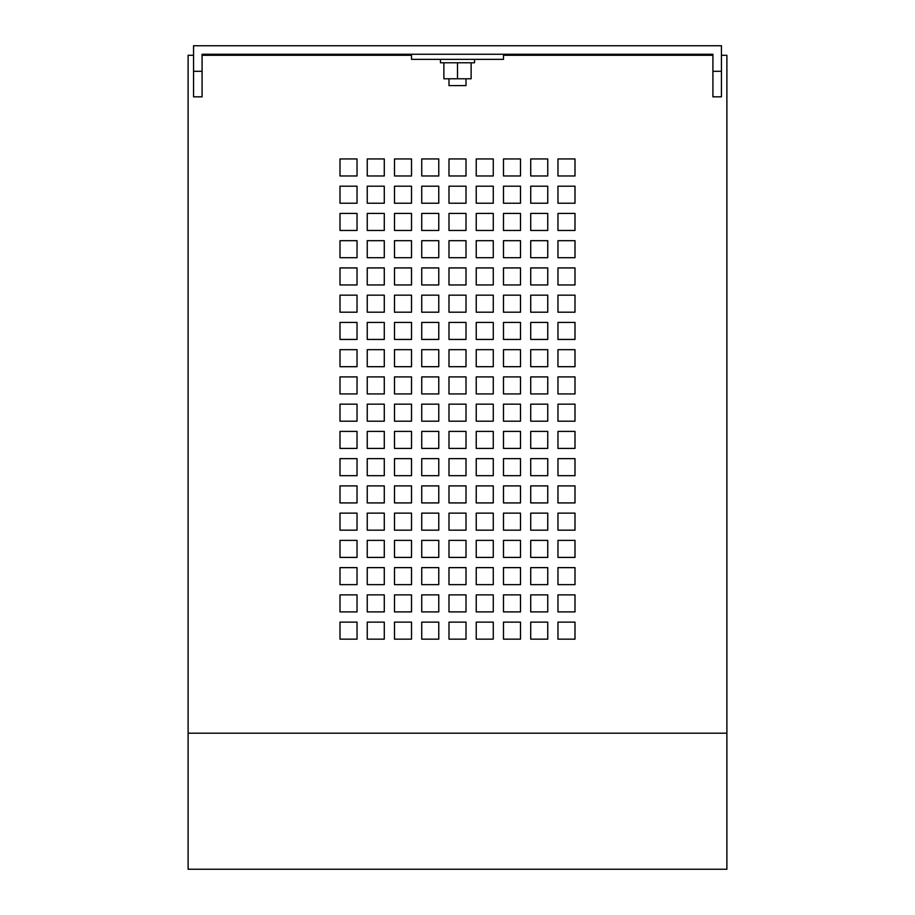 <?xml version="1.0" encoding="UTF-8"?>
<svg xmlns="http://www.w3.org/2000/svg" width="915" height="915" viewBox="0 0 915 915"><rect width="100%" height="100%" fill="white"/><g stroke="black" fill="none" stroke-linecap="round" stroke-linejoin="round"><path stroke-width="1.37" d="M466.01 78.781L466.01 85.598L448.99 85.598L448.99 78.781M474.53 59.372L474.53 62.78L440.47 62.78L440.47 59.372M557.967 639.15L574.997 639.15L574.997 622.12L557.967 622.12L557.967 639.15M530.723 639.15L547.753 639.15L547.753 622.12L530.723 622.12L530.723 639.15M503.479 639.15L520.509 639.15L520.509 622.12L503.479 622.12L503.479 639.15M476.235 639.15L493.265 639.15L493.265 622.12L476.235 622.12L476.235 639.15M448.99 639.15L466.01 639.15L466.01 622.12L448.99 622.12L448.99 639.15M421.735 639.15L438.765 639.15L438.765 622.12L421.735 622.12L421.735 639.15M394.491 639.15L411.521 639.15L411.521 622.12L394.491 622.12L394.491 639.15M367.247 639.15L384.277 639.15L384.277 622.12L367.247 622.12L367.247 639.15M340.003 639.15L357.033 639.15L357.033 622.12L340.003 622.12L340.003 639.15M557.967 611.906L574.997 611.906L574.997 594.876L557.967 594.876L557.967 611.906M530.723 611.906L547.753 611.906L547.753 594.876L530.723 594.876L530.723 611.906M503.479 611.906L520.509 611.906L520.509 594.876L503.479 594.876L503.479 611.906M476.235 611.906L493.265 611.906L493.265 594.876L476.235 594.876L476.235 611.906M448.99 611.906L466.01 611.906L466.01 594.876L448.99 594.876L448.99 611.906M421.735 611.906L438.765 611.906L438.765 594.876L421.735 594.876L421.735 611.906M394.491 611.906L411.521 611.906L411.521 594.876L394.491 594.876L394.491 611.906M367.247 611.906L384.277 611.906L384.277 594.876L367.247 594.876L367.247 611.906M340.003 611.906L357.033 611.906L357.033 594.876L340.003 594.876L340.003 611.906M557.967 584.651L574.997 584.651L574.997 567.632L557.967 567.632L557.967 584.651M530.723 584.651L547.753 584.651L547.753 567.632L530.723 567.632L530.723 584.651M503.479 584.651L520.509 584.651L520.509 567.632L503.479 567.632L503.479 584.651M476.235 584.651L493.265 584.651L493.265 567.632L476.235 567.632L476.235 584.651M448.99 584.651L466.01 584.651L466.01 567.632L448.99 567.632L448.99 584.651M421.735 584.651L438.765 584.651L438.765 567.632L421.735 567.632L421.735 584.651M394.491 584.651L411.521 584.651L411.521 567.632L394.491 567.632L394.491 584.651M367.247 584.651L384.277 584.651L384.277 567.632L367.247 567.632L367.247 584.651M340.003 584.651L357.033 584.651L357.033 567.632L340.003 567.632L340.003 584.651M557.967 557.407L574.997 557.407L574.997 540.388L557.967 540.388L557.967 557.407M530.723 557.407L547.753 557.407L547.753 540.388L530.723 540.388L530.723 557.407M503.479 557.407L520.509 557.407L520.509 540.388L503.479 540.388L503.479 557.407M476.235 557.407L493.265 557.407L493.265 540.388L476.235 540.388L476.235 557.407M448.99 557.407L466.01 557.407L466.01 540.388L448.99 540.388L448.99 557.407M421.735 557.407L438.765 557.407L438.765 540.388L421.735 540.388L421.735 557.407M394.491 557.407L411.521 557.407L411.521 540.388L394.491 540.388L394.491 557.407M367.247 557.407L384.277 557.407L384.277 540.388L367.247 540.388L367.247 557.407M340.003 557.407L357.033 557.407L357.033 540.388L340.003 540.388L340.003 557.407M557.967 530.162L574.997 530.162L574.997 513.132L557.967 513.132L557.967 530.162M530.723 530.162L547.753 530.162L547.753 513.132L530.723 513.132L530.723 530.162M503.479 530.162L520.509 530.162L520.509 513.132L503.479 513.132L503.479 530.162M476.235 530.162L493.265 530.162L493.265 513.132L476.235 513.132L476.235 530.162M448.99 530.162L466.01 530.162L466.01 513.132L448.99 513.132L448.99 530.162M421.735 530.162L438.765 530.162L438.765 513.132L421.735 513.132L421.735 530.162M394.491 530.162L411.521 530.162L411.521 513.132L394.491 513.132L394.491 530.162M367.247 530.162L384.277 530.162L384.277 513.132L367.247 513.132L367.247 530.162M340.003 530.162L357.033 530.162L357.033 513.132L340.003 513.132L340.003 530.162M557.967 502.918L574.997 502.918L574.997 485.888L557.967 485.888L557.967 502.918M530.723 502.918L547.753 502.918L547.753 485.888L530.723 485.888L530.723 502.918M503.479 502.918L520.509 502.918L520.509 485.888L503.479 485.888L503.479 502.918M476.235 502.918L493.265 502.918L493.265 485.888L476.235 485.888L476.235 502.918M448.99 502.918L466.01 502.918L466.01 485.888L448.99 485.888L448.99 502.918M421.735 502.918L438.765 502.918L438.765 485.888L421.735 485.888L421.735 502.918M394.491 502.918L411.521 502.918L411.521 485.888L394.491 485.888L394.491 502.918M367.247 502.918L384.277 502.918L384.277 485.888L367.247 485.888L367.247 502.918M340.003 502.918L357.033 502.918L357.033 485.888L340.003 485.888L340.003 502.918M557.967 475.674L574.997 475.674L574.997 458.644L557.967 458.644L557.967 475.674M530.723 475.674L547.753 475.674L547.753 458.644L530.723 458.644L530.723 475.674M503.479 475.674L520.509 475.674L520.509 458.644L503.479 458.644L503.479 475.674M476.235 475.674L493.265 475.674L493.265 458.644L476.235 458.644L476.235 475.674M448.99 475.674L466.01 475.674L466.01 458.644L448.99 458.644L448.99 475.674M421.735 475.674L438.765 475.674L438.765 458.644L421.735 458.644L421.735 475.674M394.491 475.674L411.521 475.674L411.521 458.644L394.491 458.644L394.491 475.674M367.247 475.674L384.277 475.674L384.277 458.644L367.247 458.644L367.247 475.674M340.003 475.674L357.033 475.674L357.033 458.644L340.003 458.644L340.003 475.674M557.967 448.43L574.997 448.43L574.997 431.4L557.967 431.4L557.967 448.43M530.723 448.43L547.753 448.43L547.753 431.4L530.723 431.4L530.723 448.43M503.479 448.43L520.509 448.43L520.509 431.4L503.479 431.4L503.479 448.43M476.235 448.43L493.265 448.43L493.265 431.4L476.235 431.4L476.235 448.43M448.99 448.43L466.01 448.43L466.01 431.4L448.99 431.4L448.99 448.43M421.735 448.43L438.765 448.43L438.765 431.4L421.735 431.4L421.735 448.43M394.491 448.43L411.521 448.43L411.521 431.4L394.491 431.4L394.491 448.43M367.247 448.43L384.277 448.43L384.277 431.4L367.247 431.4L367.247 448.43M340.003 448.43L357.033 448.43L357.033 431.4L340.003 431.4L340.003 448.43M557.967 421.186L574.997 421.186L574.997 404.156L557.967 404.156L557.967 421.186M530.723 421.186L547.753 421.186L547.753 404.156L530.723 404.156L530.723 421.186M503.479 421.186L520.509 421.186L520.509 404.156L503.479 404.156L503.479 421.186M476.235 421.186L493.265 421.186L493.265 404.156L476.235 404.156L476.235 421.186M448.99 421.186L466.01 421.186L466.01 404.156L448.99 404.156L448.99 421.186M421.735 421.186L438.765 421.186L438.765 404.156L421.735 404.156L421.735 421.186M394.491 421.186L411.521 421.186L411.521 404.156L394.491 404.156L394.491 421.186M367.247 421.186L384.277 421.186L384.277 404.156L367.247 404.156L367.247 421.186M340.003 421.186L357.033 421.186L357.033 404.156L340.003 404.156L340.003 421.186M557.967 393.942L574.997 393.942L574.997 376.911L557.967 376.911L557.967 393.942M530.723 393.942L547.753 393.942L547.753 376.911L530.723 376.911L530.723 393.942M503.479 393.942L520.509 393.942L520.509 376.911L503.479 376.911L503.479 393.942M476.235 393.942L493.265 393.942L493.265 376.911L476.235 376.911L476.235 393.942M448.99 393.942L466.01 393.942L466.01 376.911L448.99 376.911L448.99 393.942M421.735 393.942L438.765 393.942L438.765 376.911L421.735 376.911L421.735 393.942M394.491 393.942L411.521 393.942L411.521 376.911L394.491 376.911L394.491 393.942M367.247 393.942L384.277 393.942L384.277 376.911L367.247 376.911L367.247 393.942M340.003 393.942L357.033 393.942L357.033 376.911L340.003 376.911L340.003 393.942M557.967 366.698L574.997 366.698L574.997 349.667L557.967 349.667L557.967 366.698M530.723 366.698L547.753 366.698L547.753 349.667L530.723 349.667L530.723 366.698M503.479 366.698L520.509 366.698L520.509 349.667L503.479 349.667L503.479 366.698M476.235 366.698L493.265 366.698L493.265 349.667L476.235 349.667L476.235 366.698M448.99 366.698L466.01 366.698L466.01 349.667L448.99 349.667L448.99 366.698M421.735 366.698L438.765 366.698L438.765 349.667L421.735 349.667L421.735 366.698M394.491 366.698L411.521 366.698L411.521 349.667L394.491 349.667L394.491 366.698M367.247 366.698L384.277 366.698L384.277 349.667L367.247 349.667L367.247 366.698M340.003 366.698L357.033 366.698L357.033 349.667L340.003 349.667L340.003 366.698M557.967 339.442L574.997 339.442L574.997 322.423L557.967 322.423L557.967 339.442M530.723 339.442L547.753 339.442L547.753 322.423L530.723 322.423L530.723 339.442M503.479 339.442L520.509 339.442L520.509 322.423L503.479 322.423L503.479 339.442M476.235 339.442L493.265 339.442L493.265 322.423L476.235 322.423L476.235 339.442M448.99 339.442L466.01 339.442L466.01 322.423L448.99 322.423L448.99 339.442M421.735 339.442L438.765 339.442L438.765 322.423L421.735 322.423L421.735 339.442M394.491 339.442L411.521 339.442L411.521 322.423L394.491 322.423L394.491 339.442M367.247 339.442L384.277 339.442L384.277 322.423L367.247 322.423L367.247 339.442M340.003 339.442L357.033 339.442L357.033 322.423L340.003 322.423L340.003 339.442M557.967 312.198L574.997 312.198L574.997 295.168L557.967 295.168L557.967 312.198M530.723 312.198L547.753 312.198L547.753 295.168L530.723 295.168L530.723 312.198M503.479 312.198L520.509 312.198L520.509 295.168L503.479 295.168L503.479 312.198M476.235 312.198L493.265 312.198L493.265 295.168L476.235 295.168L476.235 312.198M448.99 312.198L466.01 312.198L466.01 295.168L448.99 295.168L448.99 312.198M421.735 312.198L438.765 312.198L438.765 295.168L421.735 295.168L421.735 312.198M394.491 312.198L411.521 312.198L411.521 295.168L394.491 295.168L394.491 312.198M367.247 312.198L384.277 312.198L384.277 295.168L367.247 295.168L367.247 312.198M340.003 312.198L357.033 312.198L357.033 295.168L340.003 295.168L340.003 312.198M557.967 284.954L574.997 284.954L574.997 267.923L557.967 267.923L557.967 284.954M530.723 284.954L547.753 284.954L547.753 267.923L530.723 267.923L530.723 284.954M503.479 284.954L520.509 284.954L520.509 267.923L503.479 267.923L503.479 284.954M476.235 284.954L493.265 284.954L493.265 267.923L476.235 267.923L476.235 284.954M448.99 284.954L466.01 284.954L466.01 267.923L448.99 267.923L448.99 284.954M421.735 284.954L438.765 284.954L438.765 267.923L421.735 267.923L421.735 284.954M394.491 284.954L411.521 284.954L411.521 267.923L394.491 267.923L394.491 284.954M367.247 284.954L384.277 284.954L384.277 267.923L367.247 267.923L367.247 284.954M340.003 284.954L357.033 284.954L357.033 267.923L340.003 267.923L340.003 284.954M557.967 257.71L574.997 257.71L574.997 240.679L557.967 240.679L557.967 257.71M530.723 257.71L547.753 257.71L547.753 240.679L530.723 240.679L530.723 257.71M503.479 257.71L520.509 257.71L520.509 240.679L503.479 240.679L503.479 257.71M476.235 257.71L493.265 257.71L493.265 240.679L476.235 240.679L476.235 257.71M448.99 257.71L466.01 257.71L466.01 240.679L448.99 240.679L448.99 257.71M421.735 257.71L438.765 257.71L438.765 240.679L421.735 240.679L421.735 257.71M394.491 257.71L411.521 257.71L411.521 240.679L394.491 240.679L394.491 257.71M367.247 257.71L384.277 257.71L384.277 240.679L367.247 240.679L367.247 257.71M340.003 257.71L357.033 257.71L357.033 240.679L340.003 240.679L340.003 257.71M557.967 230.466L574.997 230.466L574.997 213.435L557.967 213.435L557.967 230.466M530.723 230.466L547.753 230.466L547.753 213.435L530.723 213.435L530.723 230.466M503.479 230.466L520.509 230.466L520.509 213.435L503.479 213.435L503.479 230.466M476.235 230.466L493.265 230.466L493.265 213.435L476.235 213.435L476.235 230.466M448.99 230.466L466.01 230.466L466.01 213.435L448.99 213.435L448.99 230.466M421.735 230.466L438.765 230.466L438.765 213.435L421.735 213.435L421.735 230.466M394.491 230.466L411.521 230.466L411.521 213.435L394.491 213.435L394.491 230.466M367.247 230.466L384.277 230.466L384.277 213.435L367.247 213.435L367.247 230.466M340.003 230.466L357.033 230.466L357.033 213.435L340.003 213.435L340.003 230.466M557.967 203.222L574.997 203.222L574.997 186.191L557.967 186.191L557.967 203.222M530.723 203.222L547.753 203.222L547.753 186.191L530.723 186.191L530.723 203.222M503.479 203.222L520.509 203.222L520.509 186.191L503.479 186.191L503.479 203.222M476.235 203.222L493.265 203.222L493.265 186.191L476.235 186.191L476.235 203.222M448.99 203.222L466.01 203.222L466.01 186.191L448.99 186.191L448.99 203.222M421.735 203.222L438.765 203.222L438.765 186.191L421.735 186.191L421.735 203.222M394.491 203.222L411.521 203.222L411.521 186.191L394.491 186.191L394.491 203.222M367.247 203.222L384.277 203.222L384.277 186.191L367.247 186.191L367.247 203.222M340.003 203.222L357.033 203.222L357.033 186.191L340.003 186.191L340.003 203.222M557.967 175.977L574.997 175.977L574.997 158.947L557.967 158.947L557.967 175.977M530.723 175.977L547.753 175.977L547.753 158.947L530.723 158.947L530.723 175.977M503.479 175.977L520.509 175.977L520.509 158.947L503.479 158.947L503.479 175.977M476.235 175.977L493.265 175.977L493.265 158.947L476.235 158.947L476.235 175.977M448.99 175.977L466.01 175.977L466.01 158.947L448.99 158.947L448.99 175.977M421.735 175.977L438.765 175.977L438.765 158.947L421.735 158.947L421.735 175.977M394.491 175.977L411.521 175.977L411.521 158.947L394.491 158.947L394.491 175.977M202.078 54.26L712.922 54.26L712.922 71.29L721.443 71.29L721.443 45.75L193.557 45.75L193.557 71.29L202.078 71.29L202.078 54.26M367.247 175.977L384.277 175.977L384.277 158.947L367.247 158.947L367.247 175.977M340.003 175.977L357.033 175.977L357.033 158.947L340.003 158.947L340.003 175.977M411.521 55.289L202.078 55.289M193.557 55.289L188.113 55.289L188.113 869.25L726.887 869.25L726.887 733.189L188.113 733.189M721.443 55.289L726.887 55.289L726.887 733.189M712.922 55.289L503.479 55.289M202.078 71.29L202.078 96.83L193.557 96.83L193.557 71.29M721.443 71.29L721.443 96.83L712.922 96.83L712.922 71.29M503.479 54.26L503.479 59.372L411.521 59.372L411.521 54.26M457.5 62.78L457.5 78.781L471.122 78.781L471.122 62.78M457.5 78.781L443.878 78.781L443.878 62.78"/></g></svg>
